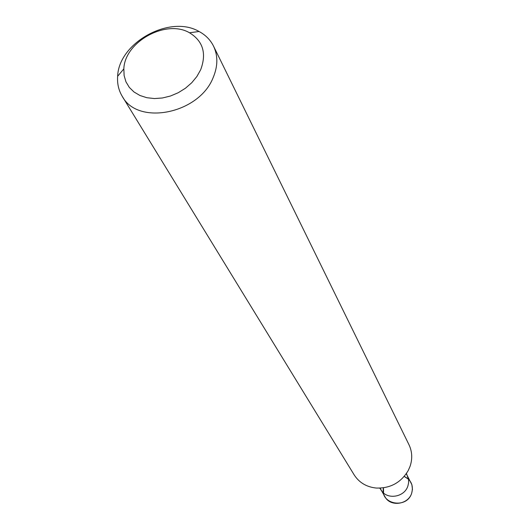 <?xml version="1.0" encoding="UTF-8"?>
<svg xmlns="http://www.w3.org/2000/svg" width="530" height="530" viewBox="0 0 530 530"><rect width="100%" height="100%" fill="white"/><g stroke="black" fill="none" stroke-linecap="round" stroke-linejoin="round"><path stroke-width="0.79" d="M406.285 473.74L411.876 484.685L412.453 489.276L411.704 493.145C408.305 504.686 390.325 507.137 385.018 496.842L380.103 488.137M383.534 492.953L383.481 487.832C379.692 504.295 406.821 509.542 411.704 493.145C413.645 485.507 411.147 479.935 404.218 476.43L408.511 479.219M213.544 46.156L408.988 444.743C412.208 451.56 412.578 458.715 410.107 466.228L408.299 470.408C401.071 482.591 390.371 488.475 376.214 488.05C366.508 487.004 359.161 482.611 354.173 474.887L122.264 96.354C118.654 90.352 117.11 83.66 117.64 76.28C118.753 42.599 170.031 14.396 199.068 31.502C205.587 35.007 210.41 39.889 213.544 46.156C218.055 55.743 217.929 66.197 213.179 77.532C199.201 113.784 137.853 126.054 122.264 96.354M200.671 69.755L196.869 76.519L191.721 82.766L185.427 88.245L178.239 92.724L170.468 96.016L162.425 97.984L154.442 98.56L146.843 97.712L139.947 95.493L134.024 92.001L129.3 87.384L125.954 81.832L124.119 75.578L123.841 68.867C124.656 41.757 166.168 18.934 189.488 32.767C203.036 41.102 206.766 53.431 200.671 69.755M406.457 473.482L408.577 479.683L408.603 482.83L407.901 485.95C404.45 497.624 386.244 500.121 380.884 489.72L379.791 488.15M123.841 68.867L117.64 76.28M189.488 32.767L199.068 31.502"/></g></svg>
